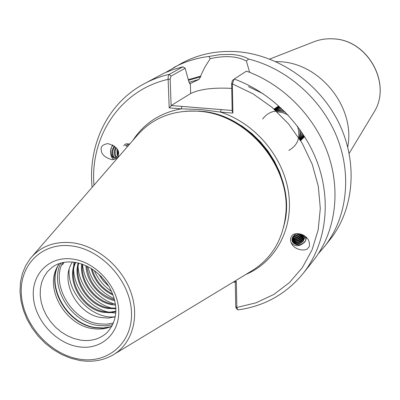 <?xml version="1.0" encoding="UTF-8"?>
<svg xmlns="http://www.w3.org/2000/svg" width="400" height="400" viewBox="0 0 400 400"><rect width="100%" height="100%" fill="white"/><g stroke="black" fill="none" stroke-linecap="round" stroke-linejoin="round"><path stroke-width="0.6" d="M291.135 242.73L291.155 242.77C295.235 246.995 299.815 246.705 304.89 241.91L305.6 240.805L306.465 237.425M308.01 248.02C309.895 246.655 310.015 243.925 308.36 239.835C303.795 232.17 292.925 232.835 292.01 235.69L290.855 237.51L290.48 239.275L290.725 241.56L291.595 243.67C295.225 250.76 306.685 251.34 308.01 248.02M118.39 155.665L118.64 153.505C118.815 149.19 115.205 145.88 107.81 143.585C102.77 144.54 100.57 146.605 101.21 149.785C101.355 154.425 104.995 157.72 112.12 159.675C115.905 159.26 117.995 157.925 118.39 155.665M113.935 159.525C111.425 158.03 110.34 154.805 110.68 149.835L112.515 144.905M115.29 316.83L108.245 318.08L100.77 317.525C77.04 313.995 59.26 280.79 72.455 262.04M64 262.355L62.455 264.89L63.66 262.415M112.01 326.145L106.665 328.09L102.87 328.825L97.94 329.1L92.895 328.665C66.49 325.47 45.355 290.815 56.445 268.505L59.265 263.565M275.745 61.575L279.635 61.715C320.135 63.075 355.57 107.505 347.73 146.98M234.2 79.035C272.095 92.76 304.795 126.12 318.285 165.045C331.665 204.02 325.215 245.65 303.145 273.465L313.225 260.765C334.875 233.475 341.275 192.795 328.315 154.805C315.25 116.87 283.43 84.43 246.445 71.135L234.075 79.125L232.355 84.035L232.9 113.11L220.49 112.09L200.555 109.485L181.225 108.86L169.205 107.875L168.075 77.96L168.33 75.86L169.055 74.51L182.945 66.76L185.15 68.22L189.01 82.225L189.74 83.815L198.9 79.45L200.565 76.84L201.115 74.855L204.885 67.135L210.21 58.655L208.86 56.475L220.025 54.635L231.185 54.4C238.58 54.975 244.38 56.525 248.585 59.06C287.075 68.59 322.07 99.535 337.225 137.87C352.315 176.255 346.635 218.715 324.31 246.8L318.475 253.48M32.33 256.215L136.285 136.46C151.77 118.215 172.47 109.805 198.385 111.225L198.71 111.255C246.905 113.94 291.245 166.545 285.73 214.5C282.82 240.43 271.015 259.515 250.315 271.75L114.7 353.93M165.825 72.38L181.475 63.335C197.87 54.435 216.02 50.525 235.93 51.615C277.28 54.14 319.015 82.585 338.665 122.525C358.33 162.485 354.105 209.42 330.035 239.595L324.31 246.8M173.41 67.755C184.25 61.83 196.065 58.07 208.86 56.475M118.12 151.06L118.04 153.145C117.595 155.99 116.605 157.635 115.07 158.08L114.695 158.11C112.56 157.39 111.72 154.755 112.175 150.195L114.2 145.975M114.65 146.33L112.975 150.195C112.5 154.405 113.235 157.03 115.185 158.06M116.09 147.73L115.31 150.21L115.105 152.58L115.48 155.245L116.425 157.255M116 157.65C114.545 156.11 114.05 153.63 114.515 150.205L115.585 147.185M117.675 150.055L117.695 154.81M117.26 155.975L116.85 150.215L117.12 149.09M127.745 145.315L128.465 145.47M125.43 145.295L127.55 146.525M296.51 233.655L293.215 236.185L292.305 237.845L292.025 240.435L293.12 242.72C297.235 246.155 301.395 245.515 305.6 240.805L306.025 237.015M292.315 241.465L292.35 241.52C295.515 244.755 299.115 244.355 303.145 240.325L304.18 238.03L304.205 235.64M304.355 235.735L304.49 238.335L303.405 240.835C299.89 244.56 296.465 245.19 293.12 242.72M292.06 240.63C295.385 243.175 298.825 242.57 302.38 238.82L303.56 235.26M303.81 235.4L302.64 239.33C298.91 243.185 295.405 243.72 292.13 240.92M291.965 239.72C295.35 241.54 298.57 240.745 301.615 237.325L302.7 234.815M303.015 234.97L301.875 237.835C298.655 241.37 295.355 242.105 291.975 240.035M292.06 238.715C295.375 239.845 298.305 238.885 300.86 235.835L301.635 234.375M302.02 234.52L301.115 236.34C298.4 239.52 295.36 240.43 292.005 239.07M292.405 237.585C295.45 238.06 298.015 236.98 300.105 234.355L300.35 233.97M300.82 234.1L300.36 234.855C298.115 237.635 295.415 238.68 292.255 237.985M293.175 236.24L296.14 235.54L298.715 233.67M299.325 233.755L296.36 236.055L292.845 236.735M115.85 311.675L109.9 312.74L103.52 312.35C82.5 309.43 65.775 281.055 75.215 262.385M75.665 262.46C66.845 281.155 83.51 308.83 104.225 311.715L110.23 312.125L115.865 311.24M78.75 263.125C73.495 281.56 89.615 305.19 108.51 307.87L115.82 308.17M115.845 308.715L107.815 308.49C88.63 305.775 72.4 281.51 78.21 262.99M115.54 305.075L112.05 304.69C94.66 302.19 79.21 281.765 81.765 264.02M82.4 264.24C80.345 281.805 95.645 301.61 112.73 304.075M86.715 266.035C89.27 283.275 98.545 294.54 114.535 299.84M114.735 300.655C99.79 297.625 86.37 281.58 85.96 265.68M92.085 269.03C95.46 280.445 102.315 288.77 112.645 294M113.06 295.085C101.75 289.76 94.43 280.87 91.1 268.415M100.915 276.185L107.315 283.95M108.96 286.53L103.165 280.81L98.7 274.08M297.235 233.605L294.275 235.045M112.855 145.09L110.895 148.555C110.435 154.775 111.825 157.95 115.07 158.08M234.605 281.27L236.36 281.51L236.845 307.465L237.685 309.745L238.155 309.87C264.525 306.16 286.185 294.025 303.145 273.465M185.15 68.22L171.02 76.15L169.24 74.38C160.09 76.5 151.525 79.74 143.545 84.105L164.605 72.915L173.575 69.41L182.945 66.76M248.585 59.06L246.385 61.035L249.645 72.335M188.435 79.62L200.545 76.18M115.305 316.755C92.56 319.735 67.17 293.92 69.135 269.405M115.775 313.025L111.23 312.63M108.665 312.145C90.5 308.365 74.235 288.94 73.64 269.735M73.61 266.835L74.02 262.21M115.85 308.885L115.2 308.79M112.59 308.28C94.735 304.445 78.81 285.445 78.095 266.54M78.05 263.59L78.065 262.955M115.415 304.205C98.585 299.925 83.79 282.265 82.555 264.295M114.225 298.68C100.525 292.27 91.69 281.55 87.725 266.53M111.54 291.425C103.765 286.15 98.025 279.195 94.32 270.55M171.02 76.15L170.17 79.035L171.125 105.86L171.23 105.515L232.155 110.475M231.74 88.405C213.5 87.415 199.805 89.115 190.655 93.515L171.23 105.515M232.9 113.11L232.16 110.84L231.645 83.525L232.375 80.625L233.93 79.27M246.385 61.035C237.305 56.135 225.25 55.34 210.21 58.655M237.535 309.595L236.155 308.245L235.74 306.695L235.275 282.025L236.36 281.51M235.28 282.325L233.305 282.06M231.645 83.525L253.005 93.83L272.015 107.32L288.635 124.005L302.215 143.245L312.225 164.29L318.32 186.305L320.3 208.45L318.17 229.885L312.08 249.83L302.35 267.605L289.4 282.635L273.765 294.48L256.035 302.815L236.845 307.465L235.74 306.695M170.17 79.035L168.175 79.34C120.16 90.1 89.95 136.47 93.965 185.21M245.9 274.425C275.44 262.085 293.73 228.815 288.59 192.875C283.54 156.96 255.03 123.14 220.49 112.09L221.19 109.58M171.125 105.86L169.205 107.875M132.9 140.36C144.115 123.25 160.225 112.75 181.225 108.86L181.955 106.39M123.695 145.905L123.97 145.5M124.12 145.305C125.745 143.445 127.405 143.26 129.1 144.74M125.995 145.93L126.285 145.51M126.43 145.325L128.11 143.99L129.865 143.86M305.38 237.875L305.605 236.655M293.685 242.895C299.155 243.405 302.83 241.1 304.71 235.975M292.95 241.39C297.915 241.975 301.495 239.955 303.705 235.34M292.225 239.895C296.665 240.52 300.115 238.805 302.57 234.755M292.1 238.52C295.82 238.855 298.875 237.43 301.26 234.24M292.63 237.115L296.425 236.235L299.695 233.825M300.6 140.56L304.46 136.815M278.535 106.02L274.035 109.06L279.235 106.61M304.045 136.105L300.67 140.675L304.29 136.52M278.83 106.27L273.985 109.02M300.62 140.595L303.715 135.545M279.765 107.065L274.125 109.14M300.505 140.41L303.28 134.825M280.435 107.645L274.32 109.315M300.325 140.115L302.715 133.9M281.285 108.39L274.615 109.575M300.065 139.695L301.985 132.73M282.345 109.35L275.02 109.935M299.71 139.14L301.01 131.225M283.7 110.605L275.54 110.41M299.255 138.42L299.99 133.91L299.65 129.205M285.485 112.325C276.055 109.29 268.435 111.53 262.625 119.045M288.815 150.41C297.92 145.275 300.81 137.195 297.485 126.165M288.13 115.015L282.625 112.59L277.035 111.78M373.255 113.455L373.965 112.28C392.28 83.94 367.55 39.395 332.795 38.855C326.38 38.51 320.245 39.42 314.385 41.59L313.1 42.095M78.275 346.735C55.785 343.195 35.065 320.305 33.39 297.2C31.385 274.055 49.395 255.82 72.54 259.04C95.665 261.905 117.655 286.095 118.685 309.865C120.06 333.69 100.78 350.62 78.275 346.735M51.9 267.485L47.495 271.635L44.045 276.68L41.645 282.455L40.365 288.775L40.225 295.455L41.235 302.285L43.35 309.075L46.505 315.615L50.605 321.715L55.53 327.2L61.135 331.91L67.255 335.7L73.715 338.46L80.325 340.1C90.85 341.63 99.71 339.175 106.9 332.74C112.56 326.59 115.55 319.245 115.875 310.705C115.81 302.775 113.62 294.915 109.305 287.12C100.45 273.1 88.79 264.81 74.325 262.25C65.5 261.18 58.025 262.92 51.9 267.485M113.51 322.995L106.365 324.195L98.86 323.815C71.935 320.63 50.685 285.005 62.625 262.62M112.78 324.65L105.55 325.83L97.975 325.435C70.545 322.165 48.84 285.95 60.865 263.06M110.765 326.705L103.395 327.955L95.645 327.555C68.015 324.25 46.205 287.62 58.5 264.7M106.665 328.09L109.76 327.105L102.54 328.2L95.295 327.78C68.12 324.5 46.395 288.87 57.81 265.89L56.445 268.505M293.235 236.24L295.26 234.73M185.8 111.175L199.805 111.09L210.805 112.745L221.715 115.88L232.34 120.455L242.475 126.395L251.925 133.59L260.51 141.91L268.07 151.2L274.46 161.285L279.565 171.97L283.29 183.06L285.58 194.335L286.39 205.595L285.73 216.625L283.625 227.23M189.295 110.985L199.69 111.165C251.635 113.58 297.335 174.6 284.4 223.815M193.925 110.98L199.77 111.275C247.48 113.935 291.345 165.98 285.89 213.45L285.19 219.25M79.73 360.46L70.595 358.19L61.67 354.505L53.16 349.51L45.27 343.335L38.185 336.13L32.075 328.07L27.095 319.355L23.36 310.185L20.97 300.78L20 291.37L20.485 282.185L22.43 273.455L25.81 265.405L30.555 258.26C40.865 246.14 54.87 240.99 72.575 242.81C97.325 245.905 122.245 267.055 131.045 292.695C139.94 318.325 131.695 344.58 112.375 355.34C102.615 360.675 91.77 362.39 79.845 360.48M79.085 359.09C50.18 354.4 23.685 325.105 21.41 295.42C18.71 265.685 41.705 241.925 71.685 245.945C101.64 249.505 130.255 280.97 131.455 311.765C133.105 342.625 107.995 364.215 79.085 359.09M248.4 86.6L263.18 93.76M189.01 82.325L198.9 79.45M188.615 80.25L200.565 76.84M190.355 83.46L190.655 93.515M269.72 59.075L314.385 41.59C320.285 39.41 326.45 38.49 332.89 38.835C367.675 39.4 392.315 83.775 373.965 112.28L349.175 153.34M291.595 243.67L291.155 242.77M199.5 111.25L193.88 110.98M285.73 214.5L285.18 219.295M292.58 241.995L292.35 241.52M143.545 84.105C107.295 103.7 87.845 145.35 92.115 187.345M199.77 111.275L198.71 111.255M232.375 80.625L234.075 79.125M112.12 159.675L112.58 159.675"/></g></svg>
